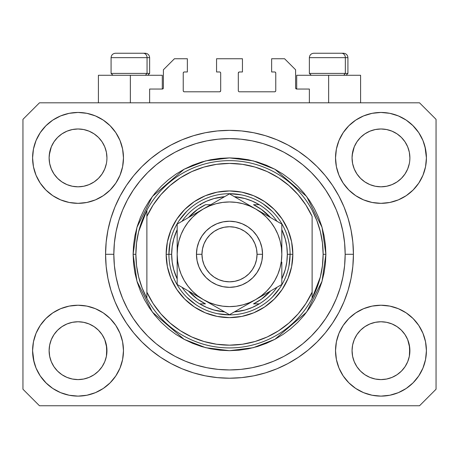 <?xml version="1.0" encoding="UTF-8"?>
<svg xmlns="http://www.w3.org/2000/svg" width="459" height="459" viewBox="0 0 459 459"><rect width="100%" height="100%" fill="white"/><g stroke="black" fill="none" stroke-linecap="round" stroke-linejoin="round"><path stroke-width="0.69" d="M149.634 102.816L149.634 89.046L162.302 89.046L149.634 89.046L149.634 102.816M163.404 87.944L163.404 69.768L163.404 87.944A1.102 1.102 0 0 1 162.302 89.046L162.721 88.96L162.302 89.046L162.302 75.276L130.356 75.276L130.356 102.816L130.356 75.276L98.41 75.276L98.41 102.816M163.404 69.768L174.42 58.752L187.364 58.752L187.364 71.971L184.334 71.971L187.364 71.971L187.364 58.752L174.42 58.752L163.404 69.768M183.233 73.073L183.233 90.698L183.233 73.073A1.102 1.102 0 0 1 184.334 71.971L183.916 72.057L184.334 71.971M184.334 91.8L219.586 91.8L184.334 91.8A1.102 1.102 0 0 1 183.233 90.698L183.319 91.117L183.233 90.698M220.366 91.479L220.004 91.714L220.687 90.698L220.687 73.073L220.687 90.698A1.102 1.102 0 0 1 219.586 91.8L220.004 91.714L219.586 91.8M219.586 71.971L216.556 71.971L219.586 71.971A1.102 1.102 0 0 1 220.687 73.073L220.601 72.654L220.687 73.073M216.556 71.971L216.556 58.752L216.556 71.971M242.444 58.752L216.556 58.752L242.444 58.752L242.444 71.971L239.414 71.971L242.444 71.971L242.444 58.752M238.634 72.293L238.996 72.057L238.313 73.073L238.313 90.698L238.313 73.073A1.102 1.102 0 0 1 239.414 71.971L238.996 72.057L239.414 71.971M239.414 91.8L274.666 91.8L239.414 91.8A1.102 1.102 0 0 1 238.313 90.698L238.399 91.117L238.313 90.698M275.767 90.698L275.767 73.073L275.767 90.698A1.102 1.102 0 0 1 274.666 91.8L275.084 91.714L274.666 91.8M274.666 71.971L271.636 71.971L274.666 71.971A1.102 1.102 0 0 1 275.767 73.073L275.681 72.654L275.767 73.073M271.636 71.971L271.636 58.752L284.58 58.752L295.596 69.768L295.596 87.944L295.596 69.768L284.58 58.752L271.636 58.752L271.636 71.971M296.698 75.276L328.644 75.276L328.644 102.816L328.644 75.276L360.59 75.276L296.698 75.276L296.698 89.046L309.366 89.046L296.698 89.046A1.102 1.102 0 0 1 295.596 87.944L295.682 88.363L295.596 87.944M309.366 89.046L309.366 102.816L309.366 89.046M275.084 72.057L275.681 72.654L275.084 72.057M275.681 91.117L275.084 91.714L275.681 91.117M238.634 91.479L238.399 91.117M220.366 72.293L220.601 72.654M183.916 91.714L183.319 91.117L183.916 91.714M183.319 72.654L183.916 72.057L183.319 72.654M296.698 89.046L295.682 88.363M163.318 88.363L162.721 88.96M356.907 141.854L360.522 137.448L364.905 133.85L360.522 137.448L364.905 133.85L369.902 131.182L364.905 133.85L369.902 131.182L375.33 129.536L369.902 131.182L375.33 129.536L380.97 128.979L386.633 129.536L392.072 131.194L386.61 129.536L392.038 131.182L397.035 133.85L392.038 131.182L397.035 133.85L401.418 137.448L405.016 141.831L407.684 146.828L409.33 152.256L407.684 146.828L409.33 152.256L409.887 157.896A28.917 28.917 0 0 1 380.97 186.813A28.917 28.917 0 0 1 352.053 157.896A28.917 28.917 0 0 0 352.191 160.73L352.61 163.536A28.917 28.917 0 0 0 360.516 178.333M364.836 181.896L369.902 184.61A28.917 28.917 0 0 0 375.319 186.256L369.937 184.627M53.967 141.854L57.582 137.448L61.965 133.85L57.582 137.448L61.965 133.85L66.962 131.182L61.965 133.85L66.962 131.182L72.39 129.536L66.962 131.182L72.39 129.536L78.03 128.979L83.693 129.536L89.132 131.194L83.67 129.536L89.098 131.182L94.095 133.85L89.098 131.182L94.095 133.85L98.478 137.448L102.076 141.831L104.744 146.828L106.39 152.256L104.744 146.828L106.39 152.256L106.947 157.896A28.917 28.917 0 0 1 78.03 186.813A28.917 28.917 0 0 1 49.113 157.896A28.917 28.917 0 0 0 49.251 160.73L49.67 163.536A28.917 28.917 0 0 0 57.576 178.333M61.896 181.896L66.962 184.61A28.917 28.917 0 0 0 72.379 186.256L66.997 184.627M360.55 178.373L364.905 181.942L369.902 184.61L364.905 181.942L369.902 184.61L364.905 181.942L360.527 178.35L356.924 173.961L354.256 168.964L352.61 163.536L354.256 168.964L352.61 163.536L352.053 157.85M57.61 178.373L61.965 181.942L66.962 184.61L61.965 181.942L66.962 184.61L61.965 181.942L57.587 178.35L53.984 173.961L51.316 168.964L49.67 163.536L51.316 168.964L49.67 163.536L49.113 157.85M57.593 178.35A28.917 28.917 0 0 0 66.957 184.61M72.396 186.256A28.917 28.917 0 0 0 83.664 186.256M102.093 173.938L98.473 178.35L94.095 181.942L98.478 178.344L94.095 181.942L89.098 184.61L94.164 181.896L89.098 184.61L83.67 186.256L89.098 184.61A28.917 28.917 0 0 0 98.467 178.35M98.484 178.333A28.917 28.917 0 0 0 106.39 163.547L104.744 168.964L106.39 163.536L104.744 168.964L102.076 173.961L104.744 168.964L102.076 173.961L98.478 178.344L102.076 173.961M49.251 155.062L51.316 146.828L53.984 141.831L57.582 137.448L53.984 141.831L51.316 146.828L49.67 152.256L49.113 157.896A28.917 28.917 0 0 1 78.03 128.979A28.917 28.917 0 0 1 106.947 157.896L106.947 157.942M94.095 181.942L89.063 184.627L83.67 186.256L78.03 186.813L72.39 186.256L78.03 186.813L83.67 186.256M360.533 178.35A28.917 28.917 0 0 0 369.897 184.61M375.336 186.256A28.917 28.917 0 0 0 386.604 186.256M405.033 173.938L401.413 178.35L397.035 181.942L401.418 178.344L397.035 181.942L392.038 184.61L397.104 181.896L392.038 184.61L386.61 186.256L392.038 184.61A28.917 28.917 0 0 0 401.407 178.35M401.424 178.333A28.917 28.917 0 0 0 409.33 163.547L407.684 168.964L409.33 163.536L407.684 168.964L405.016 173.961M352.191 155.062L354.256 146.828L356.924 141.831L360.522 137.448L356.924 141.831L354.256 146.828L352.61 152.256L352.053 157.896A28.917 28.917 0 0 1 380.97 128.979A28.917 28.917 0 0 1 409.887 157.896L409.887 157.942M397.035 181.942L392.003 184.627L386.61 186.256L380.97 186.813L375.33 186.256L380.97 186.813L386.61 186.256M352.191 353.51L352.053 350.676L352.61 356.316L354.256 361.744L352.61 356.316L352.053 350.412M407.672 339.58L409.33 345.036L409.749 353.505A28.917 28.917 0 0 0 409.749 353.505L409.887 350.676A28.917 28.917 0 0 1 380.97 379.593A28.917 28.917 0 0 1 352.053 350.676A28.917 28.917 0 0 1 380.97 321.759A28.917 28.917 0 0 1 409.887 350.676L409.887 350.722M409.887 350.676L409.749 347.842L409.33 356.322L407.684 361.744L409.33 356.316L407.684 361.744L405.016 366.741L407.684 361.744L405.016 366.741L401.418 371.124L405.016 366.741L401.418 371.124L397.035 374.722L401.418 371.124L397.035 374.722L392.038 377.39L397.035 374.722L392.038 377.39L386.61 379.036L392.038 377.39L386.61 379.036L380.97 379.593L375.33 379.036L369.897 377.39L375.33 379.036L369.897 377.39L364.905 374.722L369.902 377.39L364.905 374.722L360.522 371.124L356.924 366.741L354.256 361.744L352.61 356.316M49.251 353.51L49.113 350.676L49.67 356.316L51.316 361.744L49.67 356.316L49.113 350.412M104.732 339.58L106.39 345.036L106.809 353.505A28.917 28.917 0 0 0 106.809 353.505L106.947 350.676A28.917 28.917 0 0 1 78.03 379.593A28.917 28.917 0 0 1 49.113 350.676A28.917 28.917 0 0 1 78.03 321.759A28.917 28.917 0 0 1 106.947 350.676L106.947 350.722M106.947 350.676L106.809 347.842L106.39 356.322L104.744 361.744L106.39 356.316L104.744 361.744L102.076 366.741L104.744 361.744L102.076 366.741L98.473 371.13L94.095 374.722L98.478 371.124L94.095 374.722L89.098 377.39L94.095 374.722L89.098 377.39L83.67 379.036L89.098 377.39L83.67 379.036L78.03 379.593L72.39 379.036L66.957 377.39L72.39 379.036L66.957 377.39L61.965 374.722L66.962 377.39L61.965 374.722L57.582 371.124L53.984 366.741L51.316 361.744L49.67 356.316M45.9 318.546L52.785 312.895L60.64 308.695L69.166 306.107L78.03 305.235L86.894 306.107L95.42 308.695L103.275 312.895L110.16 318.546L115.811 325.431L120.011 333.286L122.599 341.812L123.471 350.676A45.441 45.441 0 0 1 78.03 396.117A45.441 45.441 0 0 1 32.589 350.676L33.461 341.812L36.049 333.286L40.249 325.431L45.9 318.546L49.113 315.62M425.539 341.812L426.411 350.676A45.441 45.441 0 0 1 380.97 396.117A45.441 45.441 0 0 1 335.529 350.676L336.401 341.812L338.989 333.286L343.189 325.431L348.84 318.546L355.725 312.895L363.58 308.695L372.106 306.107L380.97 305.235L389.834 306.107L398.36 308.695L406.215 312.895L413.1 318.546L418.751 325.431L422.951 333.286L425.539 341.812L426.411 350.676L425.539 359.54L422.951 368.066L418.751 375.921L413.1 382.806L406.215 388.457L398.36 392.657L389.834 395.245L380.97 396.117L372.106 395.245L363.58 392.657L355.725 388.457L348.84 382.806L343.189 375.921L338.989 368.066L336.401 359.54L335.529 350.676A45.441 45.441 0 0 1 380.97 305.235A45.441 45.441 0 0 1 426.411 350.676L425.539 359.54M424.965 146.513L426.411 157.896A45.441 45.441 0 0 1 380.97 203.337A45.441 45.441 0 0 1 335.529 157.896L336.401 149.032L338.989 140.506L343.189 132.651L348.84 125.766L355.725 120.115L363.58 115.915L372.106 113.327L380.97 112.455L389.834 113.327L398.36 115.915L406.215 120.115L413.1 125.766L418.751 132.651L422.951 140.506L425.539 149.032L426.411 157.896L425.539 166.76L422.951 175.286L418.751 183.141L413.1 190.026L409.887 192.952M33.461 166.76L32.589 157.896A45.441 45.441 0 0 1 78.03 112.455A45.441 45.441 0 0 1 123.471 157.896A45.441 45.441 0 0 1 78.03 203.337A45.441 45.441 0 0 1 32.589 157.896L33.461 149.032L36.049 140.506L40.249 132.651L45.9 125.766L52.785 120.115L60.64 115.915L69.166 113.327L78.03 112.455L86.894 113.327L95.42 115.915L103.275 120.115L110.16 125.766L115.811 132.651L120.011 140.506L122.599 149.032L123.471 157.896L122.599 166.76L120.011 175.286L115.811 183.141L110.16 190.026L103.275 195.677L95.42 199.877L86.894 202.465L78.03 203.337L69.166 202.465L60.64 199.877L52.785 195.677L45.9 190.026L40.249 183.141L36.049 175.286L33.461 166.76L32.589 157.896L33.461 149.032M353.43 254.286A123.93 123.93 0 0 1 229.5 378.216A123.93 123.93 0 0 1 105.57 254.286L106.167 242.14L107.951 230.108L110.906 218.312L115.002 206.86L120.206 195.867L126.454 185.436L133.701 175.665L141.865 166.651L150.879 158.487L160.65 151.24L171.081 144.992L182.074 139.788L193.526 135.692L205.322 132.737L217.354 130.953L229.5 130.356L241.646 130.953L253.678 132.737L265.474 135.692L276.926 139.788L287.919 144.992L298.35 151.24L308.121 158.487L317.135 166.651L325.299 175.665L332.546 185.436L338.794 195.867L343.998 206.86L348.094 218.312L351.049 230.108L352.833 242.14L353.43 254.286L352.833 266.432L351.049 278.464L348.094 290.26L343.998 301.712L338.794 312.705L332.546 323.136L325.299 332.907L317.135 341.921L308.121 350.085L298.35 357.331L287.919 363.58L276.926 368.784L265.474 372.88L253.678 375.835L241.646 377.619L229.5 378.216L217.354 377.619L205.322 375.835L193.526 372.88L182.074 368.784L171.081 363.58L160.65 357.331L150.879 350.085L141.865 341.921L133.701 332.907L126.454 323.136L120.206 312.705L115.002 301.712L110.906 290.26L107.951 278.464L106.167 266.432L105.57 254.286A123.93 123.93 0 0 1 229.5 130.356A123.93 123.93 0 0 1 353.43 254.286L345.168 254.286L353.43 254.286M57.645 178.402L53.984 173.961L51.316 168.964M360.585 178.402L356.924 173.961L354.256 168.964M94.164 326.676L89.063 323.945M98.415 330.17L102.076 334.611L104.767 339.66M102.093 334.634L104.744 339.608A28.917 28.917 0 0 0 98.484 330.239M98.467 330.222A28.917 28.917 0 0 0 89.103 323.962L83.67 322.316L89.098 323.962L94.095 326.63L98.478 330.228L102.076 334.611L98.45 330.199M89.098 323.962L89.098 323.962A28.917 28.917 0 0 0 83.681 322.316L89.098 323.962L94.095 326.63L98.478 330.228M53.967 334.634L57.582 330.228L61.896 326.676L66.962 323.962L72.39 322.316A28.917 28.917 0 0 0 66.968 323.956L61.965 326.63L57.587 330.222L53.984 334.611L51.316 339.608L49.67 345.036L51.316 339.608L53.984 334.611L57.582 330.228L61.965 326.63L66.962 323.962L72.39 322.316L66.962 323.962A28.917 28.917 0 0 0 57.593 330.222M397.104 326.676L392.003 323.945M401.355 330.17L405.016 334.611L407.707 339.66M405.033 334.634L407.684 339.608A28.917 28.917 0 0 0 401.424 330.239M401.407 330.222A28.917 28.917 0 0 0 392.043 323.962L386.61 322.316L392.038 323.962L397.035 326.63L401.418 330.228L405.016 334.611L401.39 330.199M392.038 323.962L392.038 323.962A28.917 28.917 0 0 0 386.621 322.316L392.038 323.962L397.035 326.63L401.418 330.228M356.907 334.634L360.522 330.228L364.836 326.676L369.902 323.962L375.33 322.316A28.917 28.917 0 0 0 369.908 323.956L364.905 326.63L360.527 330.222L356.924 334.611L354.256 339.608L352.61 345.036L354.256 339.608L356.924 334.611L360.522 330.228L364.905 326.63L369.902 323.962L375.33 322.316L369.902 323.962A28.917 28.917 0 0 0 360.533 330.222M405.033 141.854L407.684 146.828M409.749 155.062L409.749 155.067A28.917 28.917 0 0 0 409.749 155.062L409.33 152.256M369.902 131.182L375.347 129.53L380.97 128.979M102.093 141.854L104.744 146.828M106.809 155.062L106.809 155.067A28.917 28.917 0 0 0 106.809 155.062L106.39 152.256M66.962 131.182L72.407 129.53L78.03 128.979M49.251 347.842L49.113 350.676L49.67 345.036L51.316 339.608A28.917 28.917 0 0 0 49.67 345.025L49.251 347.842A28.917 28.917 0 0 0 49.113 350.665L49.251 347.842M106.809 347.842L104.744 339.608L106.39 345.036A28.917 28.917 0 0 0 104.75 339.614M352.191 347.842L352.053 350.676L352.61 345.036L354.256 339.608A28.917 28.917 0 0 0 352.61 345.025L352.191 347.842A28.917 28.917 0 0 0 352.053 350.665L352.191 347.842M409.749 347.842L407.684 339.608L409.33 345.036A28.917 28.917 0 0 0 407.69 339.614M419.526 405.756L39.474 405.756L22.95 389.232L22.95 119.34L39.474 102.816L419.526 102.816L436.05 119.34L436.05 389.232L419.526 405.756L436.05 389.232L436.05 119.34L419.526 102.816L39.474 102.816L22.95 119.34L22.95 389.232L39.474 405.756L419.526 405.756M34.035 362.059L32.589 350.676A45.441 45.441 0 0 1 78.03 305.235A45.441 45.441 0 0 1 123.471 350.676L122.599 359.54L120.011 368.066L115.811 375.921L110.16 382.806L103.275 388.457L95.42 392.657L86.894 395.245L78.03 396.117L69.166 395.245L60.64 392.657L52.785 388.457L45.9 382.806L40.249 375.921L36.049 368.066L33.461 359.54L32.589 350.676L33.461 341.812M409.887 315.62L413.1 318.546M49.113 192.952L45.9 190.026M413.1 190.026L406.215 195.677L398.36 199.877L389.834 202.465L380.97 203.337L372.106 202.465L363.58 199.877L355.725 195.677L348.84 190.026L343.189 183.141L338.989 175.286L336.401 166.76L335.529 157.896A45.441 45.441 0 0 1 380.97 112.455A45.441 45.441 0 0 1 426.411 157.896L425.539 166.76M348.094 218.312L347.371 216.011M276.926 139.788L265.474 135.692L276.926 139.788M193.526 135.692L182.074 139.788L193.526 135.692M115.002 206.86L114.245 208.742M110.906 290.26L111.629 292.561M182.074 368.784L193.526 372.88L182.074 368.784M265.474 372.88L276.926 368.784L265.474 372.88M343.998 301.712L344.755 299.83M162.302 75.276L98.41 75.276M52.785 120.115L51.557 120.964M40.249 132.651L44.896 126.799M106.947 157.896L106.809 160.73M418.751 132.651L412.624 125.29M355.725 120.115L348.84 125.766M338.989 140.506L337.939 143.294M418.751 183.141L419.589 181.839M409.887 157.896L409.749 160.73M406.215 388.457L407.443 387.608M418.751 375.921L414.104 381.773M386.604 322.316A28.917 28.917 0 0 0 380.981 321.759L375.33 322.316L380.97 321.759L386.61 322.316L380.97 321.759A28.917 28.917 0 0 0 375.336 322.316M40.249 325.431L39.411 326.733M40.249 375.921L46.376 383.282M103.275 388.457L110.16 382.806M120.011 368.066L121.061 365.278M83.664 322.316A28.917 28.917 0 0 0 78.041 321.759L72.39 322.316L78.03 321.759L83.67 322.316L78.03 321.759A28.917 28.917 0 0 0 72.396 322.316M45.9 125.766L46.376 125.29M106.947 122.84L110.16 125.766M413.1 125.766L414.104 126.799M413.1 382.806L412.624 383.282M352.053 385.732L348.84 382.806M45.9 382.806L44.896 381.773M57.576 330.239A28.917 28.917 0 0 0 51.316 339.603L53.984 334.611M360.516 330.239A28.917 28.917 0 0 0 354.256 339.603L356.924 334.611M386.61 129.536L392.038 131.182L397.035 133.85L401.418 137.448L405.016 141.831M94.095 133.85L98.478 137.448L102.076 141.831M49.67 152.256L51.316 146.828L53.984 141.831M352.61 152.256L354.256 146.828L356.924 141.831M360.522 371.124L364.905 374.722L360.522 371.124L356.924 366.741L354.256 361.744M380.97 379.593L375.33 379.036L380.97 379.593L386.61 379.036L380.97 379.593M409.749 353.51L409.33 356.316M57.582 371.124L61.965 374.722L57.582 371.124L53.984 366.741L51.316 361.744M78.03 379.593L72.39 379.036L78.03 379.593L83.67 379.036L78.03 379.593M106.809 353.51L106.39 356.316M83.67 129.536L89.098 131.182M345.34 73.406L343.716 75.276L345.34 73.406L347.922 73.406L345.34 73.406L345.34 57.65L345.34 73.406L309.366 73.406L345.34 73.406M343.389 53.244L341.525 53.244A4.406 3.815 90 0 1 345.34 57.65L309.366 57.65C309.636 54.982 311.104 53.514 313.772 53.244C311.104 53.514 309.636 54.982 309.366 57.65L309.366 73.406L311.236 75.276M346.052 75.276L347.922 73.406L347.922 57.65C347.652 54.982 346.184 53.514 343.516 53.244C346.184 53.514 347.652 54.982 347.922 57.65L345.34 57.65A4.406 3.815 -90 0 0 341.525 53.244L313.807 53.244M341.525 53.244L313.916 53.244M309.555 57.65L345.34 57.65M147.052 73.406L145.428 75.276L147.052 73.406L149.634 73.406L147.052 73.406L147.052 57.65L147.052 73.406L111.078 73.406L147.052 73.406M145.101 53.244L143.237 53.244A4.406 3.815 90 0 1 147.052 57.65L111.078 57.65C111.348 54.982 112.816 53.514 115.484 53.244C112.816 53.514 111.348 54.982 111.078 57.65L111.078 73.406L112.948 75.276M147.764 75.276L149.634 73.406L149.634 57.65C149.364 54.982 147.896 53.514 145.228 53.244C147.896 53.514 149.364 54.982 149.634 57.65L147.052 57.65A4.406 3.815 -90 0 0 143.237 53.244L115.519 53.244M143.237 53.244L115.628 53.244M111.267 57.65L147.052 57.65M166.158 254.286L168.912 254.286L166.158 254.286L167.374 241.927L170.977 230.045L176.835 219.098L184.713 209.499L194.312 201.621L205.259 195.763L217.141 192.16L229.5 190.944L241.859 192.16L253.741 195.763L264.688 201.621L274.287 209.499L282.165 219.098L288.022 230.045L291.626 241.927L292.842 254.286A63.342 63.342 0 0 1 229.5 317.628A63.342 63.342 0 0 1 166.158 254.286A63.342 63.342 0 0 1 229.5 190.944A63.342 63.342 0 0 1 292.842 254.286L291.626 266.645L288.022 278.527L282.165 289.474L274.287 299.073L264.688 306.951L253.741 312.809L241.859 316.412L229.5 317.628L217.141 316.412L205.259 312.809L194.312 306.951L184.713 299.073L176.835 289.474L170.977 278.527L167.374 266.645L166.158 254.286M290.088 254.286L292.842 254.286L290.088 254.286A60.588 60.588 0 0 0 229.5 193.698A60.588 60.588 0 0 0 168.912 254.286L171.666 254.286A57.834 57.834 0 0 1 177.174 229.655L173.772 238.829L172.194 246.489L171.666 254.286L172.194 262.083L173.772 269.743L177.174 278.917A57.834 57.834 0 0 1 171.666 254.286L168.912 254.286A60.588 60.588 0 0 1 229.5 193.698A60.588 60.588 0 0 1 290.088 254.286A60.588 60.588 0 0 1 229.5 314.874A60.588 60.588 0 0 1 168.912 254.286A60.588 60.588 0 0 0 229.5 314.874A60.588 60.588 0 0 0 290.088 254.286L287.334 254.286L290.088 254.286L288.923 266.105M133.11 254.286L135.864 254.286A93.636 93.636 0 0 1 312.12 210.222A93.636 93.636 0 0 1 323.136 254.286L325.89 254.286L322.034 281.275L306.612 312.12L274.861 339.339L253.225 347.71L229.5 350.676L205.775 347.71L184.139 339.339L152.388 312.12L136.966 281.275L133.11 254.286L133.575 263.736L134.963 273.094L137.258 282.268L140.448 291.172L144.493 299.721L149.353 307.84L154.987 315.436L161.344 322.442L168.35 328.799L175.946 334.433L184.065 339.293L192.614 343.338L201.518 346.528L210.692 348.823L220.05 350.211L229.5 350.676L238.95 350.211L248.308 348.823L257.482 346.528L266.386 343.338L274.935 339.293L283.054 334.433L290.65 328.799L297.656 322.442L304.013 315.436L309.647 307.84L314.507 299.721L318.552 291.172L321.742 282.268L324.037 273.094L325.425 263.736L325.89 254.286L325.425 244.836L324.037 235.478L321.742 226.304L318.552 217.4L314.507 208.851L309.647 200.732L304.013 193.136L297.656 186.13L290.65 179.773L283.054 174.139L274.935 169.279L266.386 165.234L257.482 162.044L248.308 159.749L238.95 158.361L229.5 157.896L220.05 158.361L210.692 159.749L201.518 162.044L192.614 165.234L184.065 169.279L175.946 174.139L168.35 179.773L161.344 186.13L154.987 193.136L149.353 200.732L144.493 208.851L140.448 217.4L137.258 226.304L134.963 235.478L133.575 244.836L133.11 254.286L136.966 227.297L152.388 196.452L184.139 169.233L205.775 160.862L229.5 157.896L253.225 160.862L274.861 169.233L306.612 196.452L322.034 227.297L325.89 254.286L323.136 254.286A93.636 93.636 0 0 1 312.12 298.35L320.342 276.995L322.436 265.727L323.136 254.286L322.436 242.845L320.342 231.577L316.882 220.647L312.12 210.222A93.636 93.636 0 0 0 146.88 210.222L146.88 292.148L153.099 303.508L160.874 313.87L170.042 323.021L180.416 330.773L191.787 336.975L203.922 341.496L216.579 344.244L229.5 345.168L242.421 344.244L255.078 341.496L267.213 336.975L278.584 330.773L288.958 323.021L298.126 313.87L305.901 303.508L312.12 292.148L312.12 216.424L305.901 205.064L298.126 194.702L288.958 185.551L278.584 177.799L267.213 171.597L255.078 167.076L242.421 164.328L229.5 163.404L216.579 164.328L203.922 167.076L191.787 171.597L180.416 177.799L170.042 185.551L160.874 194.702L153.099 205.064L146.88 216.424A90.882 90.882 0 0 1 312.12 216.424L312.12 292.148A90.882 90.882 0 0 1 146.88 292.148L146.88 298.35A93.636 93.636 0 0 1 135.864 254.286L133.11 254.286M105.57 254.286L113.832 254.286A115.668 115.668 0 0 1 229.5 138.618A115.668 115.668 0 0 1 345.168 254.286L344.611 265.623L342.948 276.852L340.188 287.862L336.361 298.551L331.513 308.809L325.672 318.546L318.913 327.663L311.288 336.074L302.877 343.699L293.76 350.458L284.023 356.299L273.765 361.147L263.076 364.974L252.066 367.734L240.837 369.397L229.5 369.954L218.163 369.397L206.934 367.734L195.924 364.974L185.235 361.147L174.977 356.299L165.24 350.458L156.123 343.699L147.712 336.074L140.087 327.663L133.328 318.546L127.487 308.809L122.639 298.551L118.812 287.862L116.052 276.852L114.389 265.623L113.832 254.286L114.389 242.949L116.052 231.72L118.812 220.71L122.639 210.021L127.487 199.763L133.328 190.026L140.087 180.909L147.712 172.498L156.123 164.873L165.24 158.114L174.977 152.273L185.235 147.425L195.924 143.598L206.934 140.838L218.163 139.175L229.5 138.618L240.837 139.175L252.066 140.838L263.076 143.598L273.765 147.425L284.023 152.273L293.76 158.114L302.877 164.873L311.288 172.498L318.913 180.909L325.672 190.026L331.513 199.763L336.361 210.021L340.188 220.71L342.948 231.72L344.611 242.949L345.168 254.286A115.668 115.668 0 0 1 229.5 369.954A115.668 115.668 0 0 1 113.832 254.286L105.57 254.286M312.12 298.35A93.636 93.636 0 0 1 146.88 298.35A93.636 93.636 0 0 0 312.12 298.35L312.12 292.148L312.12 298.35L316.882 287.925L320.342 276.995M348.094 290.26L347.371 292.561M115.002 301.712L114.245 299.83M110.906 218.312L111.629 216.011M343.998 206.86L344.755 208.742M272.342 211.444L263.162 203.911M241.319 194.863L229.5 193.698M186.658 211.444L179.125 220.624M170.077 242.467L168.912 254.286M186.658 297.128L195.838 304.661M217.681 313.709L229.5 314.874M272.342 297.128L279.875 287.948M146.88 210.222L138.658 231.577L136.564 242.845L135.864 254.286L136.564 265.727L138.658 276.995L142.118 287.925L146.88 298.35L146.88 210.222L142.118 220.647L138.658 231.577M199.711 204.714A57.834 57.834 0 0 1 224.669 196.653L214.043 198.558L206.67 201.151L199.711 204.714A57.834 57.834 0 0 0 182.005 221.284A57.834 57.834 0 0 1 199.711 204.714L200.795 204.714M234.331 196.653A57.834 57.834 0 0 1 259.289 204.714L252.33 201.151L244.957 198.558L234.331 196.653M281.826 229.655A57.834 57.834 0 0 1 287.334 254.286L286.806 246.489L285.228 238.829L281.826 229.655M281.826 278.917L285.228 269.743L286.806 262.083L287.334 254.286A57.834 57.834 0 0 1 281.826 278.917M199.711 303.858L206.67 307.421L214.043 310.014L224.669 311.919A57.834 57.834 0 0 1 199.711 303.858L205.489 303.858A55.08 55.08 0 0 1 188.442 291L197.577 299.17L205.489 303.858L199.711 303.858A57.834 57.834 0 0 1 182.005 287.288A57.834 57.834 0 0 0 199.711 303.858M234.331 311.919L244.957 310.014L252.33 307.421L259.289 303.858A57.834 57.834 0 0 1 234.331 311.919M259.289 204.714L253.511 204.714A55.08 55.08 0 0 1 270.558 217.572L261.423 209.402L253.511 204.714L259.289 204.714A57.834 57.834 0 0 1 276.995 221.284A57.834 57.834 0 0 0 259.289 204.714M210.71 204.714L205.489 204.714L197.577 209.402L188.442 217.572A55.08 55.08 0 0 1 205.489 204.714L210.71 204.714M259.289 303.858A57.834 57.834 0 0 0 276.995 287.288A57.834 57.834 0 0 1 259.289 303.858L253.511 303.858L261.423 299.17L270.558 291A55.08 55.08 0 0 1 253.511 303.858L258.205 303.858M196.452 254.286L201.96 254.286A27.54 27.54 0 0 1 229.5 226.746A27.54 27.54 0 0 1 257.04 254.286L262.548 254.286A33.048 33.048 0 0 0 229.5 221.238A33.048 33.048 0 0 0 196.452 254.286A33.048 33.048 0 0 1 229.5 221.238A33.048 33.048 0 0 1 262.548 254.286L261.911 260.735L260.035 266.931L256.977 272.646L252.869 277.655L247.86 281.763L242.145 284.821L235.949 286.697L229.5 287.334L223.051 286.697L216.855 284.821L211.14 281.763L206.131 277.655L202.023 272.646L198.965 266.931L197.089 260.735L196.452 254.286L197.089 247.837L198.965 241.641L202.023 235.926L206.131 230.917L211.14 226.809L216.855 223.751L223.051 221.875L229.5 221.238L235.949 221.875L242.145 223.751L247.86 226.809L252.869 230.917L256.977 235.926L260.035 241.641L261.911 247.837L262.548 254.286A33.048 33.048 0 0 1 229.5 287.334A33.048 33.048 0 0 1 196.452 254.286A33.048 33.048 0 0 0 229.5 287.334A33.048 33.048 0 0 0 262.548 254.286L257.04 254.286L256.512 248.916L254.946 243.746L252.398 238.984L248.973 234.813L244.802 231.388L240.04 228.84L234.87 227.274L229.5 226.746L224.13 227.274L218.96 228.84L214.198 231.388L210.027 234.813L206.602 238.984L204.054 243.746L202.488 248.916L201.96 254.286L202.488 259.656L204.054 264.826L206.602 269.588L210.027 273.759L214.198 277.184L218.96 279.732L224.13 281.298L229.5 281.826L234.87 281.298L240.04 279.732L244.802 277.184L248.973 273.759L252.398 269.588L254.946 264.826L256.512 259.656L257.04 254.286A27.54 27.54 0 0 1 229.5 281.826A27.54 27.54 0 0 1 201.96 254.286L196.452 254.286M281.826 255.405L281.826 224.078L229.5 193.864L177.174 224.078L177.174 284.494L229.5 314.708L281.826 284.494L281.826 262.152M281.826 269.846L281.826 267.488M281.826 275.148L281.826 262.118M255.64 299.618L248.893 303.508M236.546 310.64L255.663 299.601L261.355 295.797L266.501 291.287L271.011 286.141L274.815 280.449L277.844 274.31L280.042 267.827L281.378 261.096M233.384 312.464L281.826 284.494L281.826 269.858M203.314 299.589L196.567 295.694M184.22 288.568L203.337 299.601L209.476 302.63L215.959 304.828L222.69 306.164M181.058 286.737L203.337 299.601A52.326 52.326 0 0 1 177.174 254.286L177.174 246.42M177.174 253.167L177.174 246.454M177.174 233.539L177.174 254.286L177.622 261.114L178.958 267.827L181.156 274.31L184.185 280.449L187.989 286.141L192.499 291.287L197.645 295.797L203.337 299.601L229.5 314.708L235.731 311.11M203.371 208.948L210.107 205.064M223.235 197.485L203.337 208.971L197.645 212.775L192.499 217.285L187.989 222.431L184.185 228.123L181.156 234.262L178.958 240.745L177.622 247.476M225.713 196.05L203.337 208.971A52.326 52.326 0 0 1 255.663 208.971L262.531 212.936M255.697 208.994L262.433 212.878M275.578 220.469L255.663 208.971L249.524 205.942L243.041 203.744L236.31 202.408M277.942 221.835L262.537 212.942M281.826 277.322L281.826 284.494L281.826 277.322M262.537 295.63L266.381 293.416L262.531 295.636M269.181 291.798L274.78 288.568L269.181 291.798M277.942 286.737L275.595 288.091L277.942 286.737M210.211 303.571L214.055 305.792L210.228 303.577M216.855 307.404L222.454 310.64L216.855 307.41M225.616 312.464L223.269 311.11L225.616 312.464M177.174 275.148L177.174 284.494L183.405 288.091M189.819 216.774L184.231 220.004L189.819 216.774M192.619 215.156L196.458 212.942L192.619 215.156M181.058 221.835L183.405 220.481L181.058 221.835M222.69 202.408L215.959 203.744L209.476 205.942L203.337 208.971L177.174 224.078L177.174 238.714M248.789 205.001L244.945 202.78L248.789 205.001M236.563 197.944L242.123 201.151L236.563 197.944M233.287 196.05L235.731 197.462L233.287 196.05M281.826 233.539L281.826 231.279M188.001 222.414L184.185 228.123M236.31 306.164L243.041 304.828L249.524 302.63L255.663 299.601A52.326 52.326 0 0 1 203.337 299.601L210.107 303.508M270.999 286.158L274.815 280.449M281.378 247.476L280.042 240.745L277.844 234.262L274.815 228.123L271.011 222.431L266.501 217.285L261.355 212.775L255.663 208.971A52.326 52.326 0 0 1 281.826 254.286L281.378 247.458M281.826 241.084L281.826 246.42M177.174 238.749L177.174 241.084M183.95 288.407L183.422 288.103M177.174 267.488L177.174 262.152M236.276 310.795L235.76 311.093M281.378 261.114L281.826 254.286A52.326 52.326 0 0 1 255.663 299.601L262.433 295.694M236.328 202.408L229.5 201.96L222.672 202.408M177.622 247.458L177.174 254.286A52.326 52.326 0 0 1 203.337 208.971L196.567 212.878M222.672 306.164L229.5 306.612L236.328 306.164M281.826 246.454L281.826 224.078L275.595 220.481M248.893 205.064L229.5 193.864L223.269 197.462M177.174 262.118L177.174 284.494M281.826 231.25L281.826 224.078M360.59 75.276L360.59 102.816"/></g></svg>
